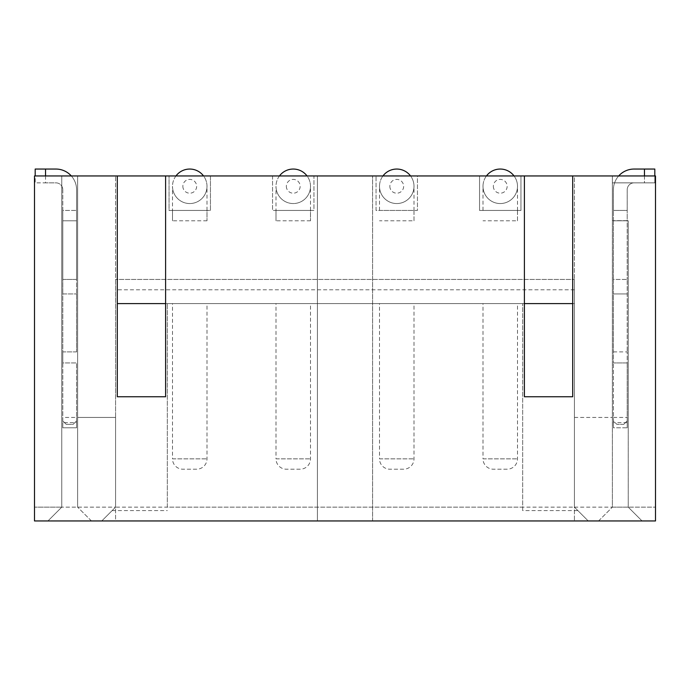 <?xml version="1.0" encoding="UTF-8"?>
<svg xmlns="http://www.w3.org/2000/svg" width="690" height="690" viewBox="0 0 690 690"><rect width="100%" height="100%" fill="white"/><g stroke="black" fill="none" stroke-linecap="round" stroke-linejoin="round"><path stroke-width="0.52" stroke-dasharray="3.45 2.59" d="M115.575 507.15L115.575 279.45L115.575 507.15L101.775 520.95L115.575 507.15L574.425 507.15L588.225 520.95L598.575 520.95L101.775 520.95L115.575 507.15L61.755 507.15L77.625 507.15L77.625 417.45L115.575 417.45L77.625 417.45L77.625 507.15L77.625 175.95L77.625 507.15L115.575 507.15L115.575 417.45L115.575 507.15L101.775 520.95L34.5 520.95L115.575 520.95L115.575 175.95L115.575 520.95L317.4 520.95L317.4 175.95L313.95 175.95L313.95 210.45L272.55 210.45L272.55 175.95L313.95 175.95L313.95 210.45L272.55 210.45L272.55 175.95L210.45 175.95L210.45 210.45L169.05 210.45L169.05 175.95L169.05 210.45L210.45 210.45L210.45 175.95L34.5 175.95L61.755 175.95L61.755 507.15L61.755 175.95L61.755 507.15L34.5 507.15L34.5 175.95L34.5 520.95L34.5 507.15L34.5 520.95L588.225 520.95L574.425 507.15L574.425 279.45L115.575 279.45L574.425 279.45L574.425 303.6L572.7 303.6L572.7 396.75L524.4 396.75L524.4 303.6L165.6 303.6L165.6 175.95M655.5 520.95L655.5 175.95L574.425 175.95L574.425 520.95L574.425 175.95L520.95 175.95L520.95 210.45L479.55 210.45L479.55 175.95L479.55 210.45L520.95 210.45L520.95 175.95L417.45 175.95L417.45 210.45L376.05 210.45L376.05 175.95L417.45 175.95L417.45 210.45L376.05 210.45L376.05 175.95L317.4 175.95L317.4 520.95L655.5 520.95L655.5 175.95L655.5 520.95L642.045 520.95L655.5 520.95M372.6 520.95L372.6 175.95L372.6 520.95M77.625 175.95L61.755 175.95L61.755 507.15L47.955 520.95L61.755 507.15L34.5 507.15L34.5 175.95L77.625 175.95M76.59 351.9L62.79 351.9L62.79 293.94L76.59 293.94L62.79 293.94L62.79 351.9L76.59 351.9L76.59 293.94L76.59 351.9M612.375 220.8L627.21 220.653L627.21 210.45L627.21 220.8L613.41 220.8L613.41 293.94L627.21 293.94L613.41 293.94L613.41 351.9L613.41 279.45L627.21 279.45L627.21 351.9L627.21 279.45L613.41 279.45L613.41 220.8L628.245 220.8L628.245 507.15L628.245 220.8L612.375 220.8L628.245 220.8L628.245 507.15L612.375 507.15L612.375 220.8L613.41 220.8L613.41 210.45L613.41 220.653L627.21 220.653L627.21 279.45L627.21 220.8L628.245 220.8L628.245 507.15L655.5 507.15L628.245 507.15L642.045 520.95L598.575 520.95L642.045 520.95L628.245 507.15L642.045 520.95L628.245 507.15L612.375 507.15L612.375 182.85L655.5 182.85L612.375 182.85L612.375 220.8M117.3 175.95L117.3 396.75L165.6 396.75L165.6 303.6M524.4 175.95L524.4 303.6M613.41 351.9L627.21 351.9L613.41 351.9L613.41 362.94L613.41 351.9M612.375 182.85L655.5 182.85L612.375 182.85L612.375 175.95L655.5 175.95L612.375 175.95L612.375 182.85M483 210.45L483 186.3A17.25 17.25 0 0 0 500.25 203.55A17.25 17.25 0 0 0 514.05 175.95A17.25 17.25 0 0 1 517.5 186.3A17.25 17.25 0 0 0 500.25 169.05A17.25 17.25 0 0 0 483 186.3A17.25 17.25 0 0 0 500.25 203.55A17.25 17.25 0 0 0 517.5 186.3A17.25 17.25 0 0 0 500.25 169.05A17.25 17.25 0 0 0 483 186.3A17.25 17.25 0 0 0 500.25 203.55A17.25 17.25 0 0 0 517.5 186.3L517.5 210.45L483 210.45L517.5 210.45L517.5 220.8L483 220.8M276 210.45L310.5 210.45L310.5 220.8L310.483 210.45L276 210.45L276 220.8L276 186.3A17.25 17.25 0 0 0 293.25 203.55A17.25 17.25 0 0 0 307.05 175.95M45.54 175.95L45.54 182.85L35.19 182.85L35.19 169.05L45.54 169.05L45.54 182.85L55.89 182.85A6.9 6.9 0 0 1 62.79 189.75A6.9 6.9 0 0 0 55.89 182.85L35.19 182.85L35.19 175.95M62.79 279.45L76.59 279.45L76.59 293.94L76.59 210.45L76.59 279.45L62.79 279.45L62.79 293.94L62.79 220.8L76.59 220.8L62.79 220.8L76.59 220.8L62.79 220.8L62.79 210.45L62.79 279.45M45.54 169.05L55.89 169.05A20.7 20.7 0 0 1 76.59 189.75L76.59 210.45L76.59 189.75A20.7 20.7 0 0 0 71.32 175.95M62.79 189.75L62.79 210.45L76.59 210.45L62.79 210.45L62.79 189.75M76.59 417.45L76.59 422.625L76.59 417.45L62.79 417.45L62.79 427.8L62.79 417.45L62.79 420.9L62.79 417.45L76.59 417.45M76.59 422.625L76.59 362.94L76.59 427.8L76.59 422.625L62.79 422.625L76.59 422.625M62.79 427.8L62.79 351.9L62.79 362.94L76.59 362.94L62.79 362.94L62.79 427.8L76.59 427.8L62.79 427.8M66.24 424.35L73.14 424.35L76.59 420.9L73.14 424.35L66.24 424.35L62.79 420.9L66.24 424.35M644.46 169.05L644.46 182.85L634.11 182.85L654.81 182.85L654.81 169.05L634.11 169.05A20.7 20.7 0 0 0 613.41 189.75L613.41 210.45L627.21 210.45L627.21 189.75A6.9 6.9 0 0 1 634.11 182.85A6.9 6.9 0 0 0 627.21 189.75L627.21 210.45L613.41 210.45L613.41 189.75A20.7 20.7 0 0 1 618.68 175.95M644.46 175.95L644.46 182.85L654.81 182.85L654.81 175.95M117.3 303.6L574.425 303.6L574.425 507.15L574.425 417.45L574.425 507.15L577.875 510.6L522.675 510.6L522.675 303.6L522.675 507.15L167.325 507.15L167.325 303.6L167.325 507.15M112.125 510.6L167.325 510.6M522.675 507.15L522.675 510.6M574.425 289.8L115.575 289.8M172.5 303.6L207 303.6L172.5 303.6L172.5 458.85L207 458.85L172.5 458.85A10.35 10.35 0 0 0 182.85 469.2L196.65 469.2A10.35 10.35 0 0 0 207 458.85L207 303.6M483 303.6L517.5 303.6L483 303.6L483 458.85L517.5 458.85L483 458.85A10.35 10.35 0 0 0 493.35 469.2L507.15 469.2A10.35 10.35 0 0 0 517.5 458.85L517.5 303.6M276 303.6L310.5 303.6L276 303.6L276 458.85L310.5 458.85L276 458.85A10.35 10.35 0 0 0 286.35 469.2L300.15 469.2A10.35 10.35 0 0 0 310.5 458.85L310.5 303.6M379.5 303.6L414 303.6L379.5 303.6L379.5 458.85L414 458.85L379.5 458.85A10.35 10.35 0 0 0 389.85 469.2L403.65 469.2A10.35 10.35 0 0 0 414 458.85L414 303.6M574.425 417.45L612.375 417.45L574.425 417.45M574.425 507.15L612.375 507.15L574.425 507.15L588.225 520.95L577.875 510.6M172.5 210.45L207 210.45L207 220.8L206.983 210.45L172.5 210.45L172.5 220.8L172.5 186.3A17.25 17.25 0 0 0 189.75 203.55A17.25 17.25 0 0 0 203.55 175.95M379.517 210.45L379.5 186.3A17.25 17.25 0 0 0 396.75 203.55A17.25 17.25 0 0 0 410.55 175.95A17.25 17.25 0 0 1 414 186.3A17.25 17.25 0 0 0 396.75 169.05A17.25 17.25 0 0 0 379.5 186.3A17.25 17.25 0 0 0 396.75 203.55A17.25 17.25 0 0 0 414 186.3A17.25 17.25 0 0 0 396.75 169.05A17.25 17.25 0 0 0 379.5 186.3A17.25 17.25 0 0 0 396.75 203.55A17.25 17.25 0 0 0 414 186.3L414 210.45L379.5 210.45L414 210.45L414 220.8L379.5 220.8M572.7 175.95L572.7 303.6M507.15 469.2L493.35 469.2M403.65 469.2L389.85 469.2M310.5 210.45L310.5 186.3A17.25 17.25 0 0 0 293.25 169.05A17.25 17.25 0 0 0 276 186.3A17.25 17.25 0 0 0 293.25 203.55A17.25 17.25 0 0 0 310.5 186.3A17.25 17.25 0 0 0 293.25 169.05A17.25 17.25 0 0 0 276 186.3A17.25 17.25 0 0 0 293.25 203.55A17.25 17.25 0 0 0 310.5 186.3M300.15 469.2L286.35 469.2M196.65 469.2L182.85 469.2M207 210.45L207 186.3A17.25 17.25 0 0 0 189.75 169.05A17.25 17.25 0 0 0 172.5 186.3A17.25 17.25 0 0 0 189.75 203.55A17.25 17.25 0 0 0 207 186.3A17.25 17.25 0 0 0 189.75 169.05A17.25 17.25 0 0 0 172.5 186.3A17.25 17.25 0 0 0 189.75 203.55A17.25 17.25 0 0 0 207 186.3M613.41 420.9L613.41 427.8L613.41 417.45L613.41 420.9L616.86 424.35L613.41 420.9M613.41 427.8L613.41 362.94L613.41 427.8L627.21 427.8L627.21 351.9L627.21 362.94L613.41 362.94L627.21 362.94L627.21 427.8L627.21 417.45L627.21 427.8L613.41 427.8M613.41 417.45L627.21 417.45L613.41 417.45M623.76 424.35L616.86 424.35L623.76 424.35L627.21 420.9L623.76 424.35M414 220.8L413.983 210.45M310.5 220.8L276 220.8M279.45 175.95A17.25 17.25 0 0 0 276 186.3M517.5 220.8L517.483 210.45M175.95 175.95A17.25 17.25 0 0 0 172.5 186.3M207 220.8L172.5 220.8M382.95 175.95A17.25 17.25 0 0 0 379.5 186.3A17.25 17.25 0 0 1 382.95 175.95M486.45 175.95A17.25 17.25 0 0 0 483 186.3A17.25 17.25 0 0 1 486.45 175.95M598.575 520.95L612.375 507.15L598.575 520.95M91.425 520.95L77.625 507.15L91.425 520.95M47.955 520.95L61.755 507.15L47.955 520.95M493.35 186.3A6.9 6.9 0 0 0 500.25 193.2A6.9 6.9 0 0 0 507.15 186.3A6.9 6.9 0 0 0 500.25 179.4A6.9 6.9 0 0 0 493.35 186.3M389.85 186.3A6.9 6.9 0 0 0 396.75 193.2A6.9 6.9 0 0 0 403.65 186.3A6.9 6.9 0 0 0 396.75 179.4A6.9 6.9 0 0 0 389.85 186.3M286.35 186.3A6.9 6.9 0 0 0 293.25 193.2A6.9 6.9 0 0 0 300.15 186.3A6.9 6.9 0 0 0 293.25 179.4A6.9 6.9 0 0 0 286.35 186.3M182.85 186.3A6.9 6.9 0 0 0 189.75 193.2A6.9 6.9 0 0 0 196.65 186.3A6.9 6.9 0 0 0 189.75 179.4A6.9 6.9 0 0 0 182.85 186.3M627.21 422.625L613.41 422.625L627.21 422.625"/><path stroke-width="1.03" d="M34.5 520.95L34.5 175.95L117.3 175.95L117.3 396.75L165.6 396.75L165.6 175.95L524.4 175.95L524.4 396.75L572.7 396.75L572.7 175.95L655.5 175.95L655.5 520.95L34.5 520.95M165.6 175.95L117.3 175.95M165.6 303.6L117.3 303.6M71.32 175.95A20.7 20.7 0 0 0 55.89 169.05L35.19 169.05L35.19 175.95M618.68 175.95A20.7 20.7 0 0 1 634.11 169.05L654.81 169.05L654.81 175.95M572.7 303.6L524.4 303.6M572.7 175.95L524.4 175.95M307.05 175.95A17.25 17.25 0 0 0 279.45 175.95M203.55 175.95A17.25 17.25 0 0 0 175.95 175.95M410.55 175.95A17.25 17.25 0 0 0 382.95 175.95A17.25 17.25 0 0 1 410.55 175.95M514.05 175.95A17.25 17.25 0 0 0 486.45 175.95A17.25 17.25 0 0 1 514.05 175.95M45.54 175.95L45.54 169.05M644.46 175.95L644.46 169.05"/></g></svg>
